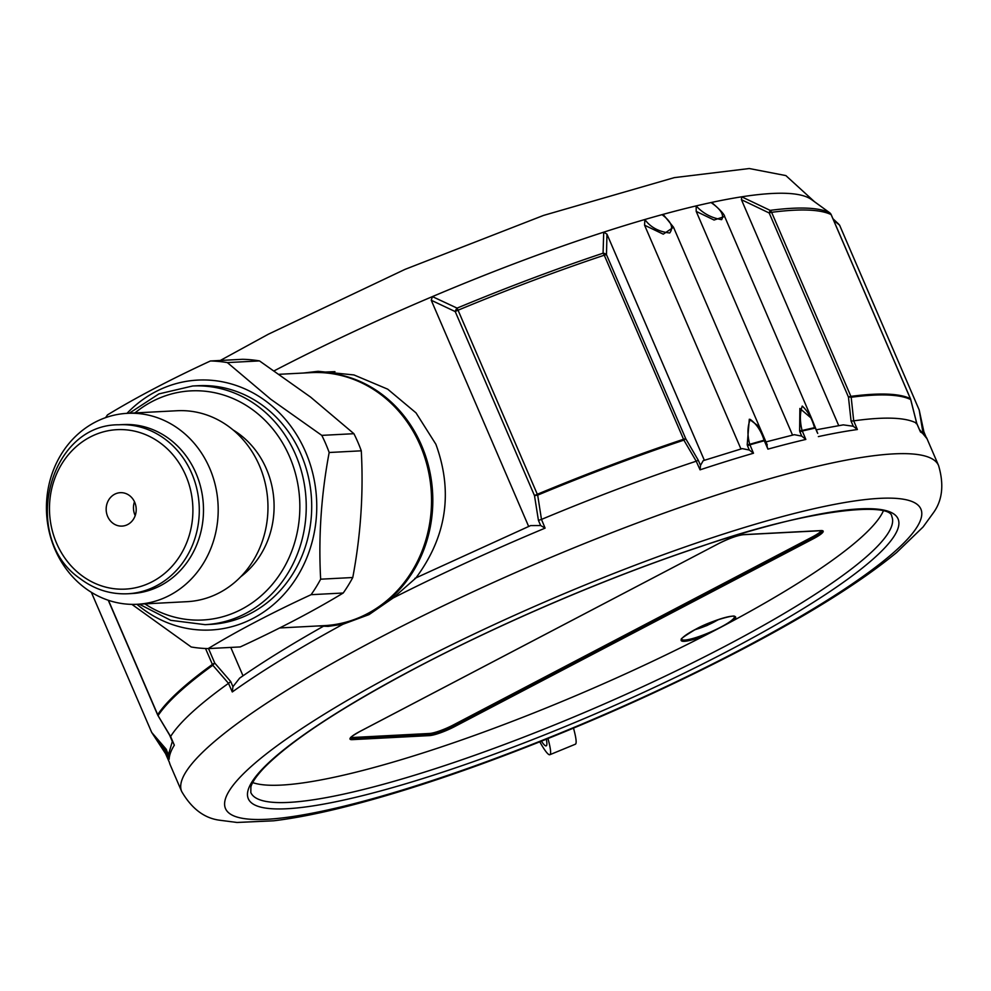 <?xml version="1.0" encoding="UTF-8"?>
<svg xmlns="http://www.w3.org/2000/svg" width="991" height="991" viewBox="0 0 991 991"><rect width="100%" height="100%" fill="white"/><g stroke="black" fill="none" stroke-linecap="round" stroke-linejoin="round"><path stroke-width="1.49" d="M279.66 627.96L324.367 625.631A126.675 113.754 -93 0 0 425.981 539.587A126.675 113.754 -93 0 0 311.149 372.628L279.301 374.288M129.648 495.673A16.736 15.026 -93 0 0 120.32 492.676A16.736 15.026 -93 0 0 106.706 504.741A16.736 15.026 -93 0 0 112.726 523.099A16.736 15.026 -93 0 0 122.066 526.097A16.736 15.026 -93 0 0 135.668 514.032A16.736 15.026 -93 0 0 129.648 495.673M134.479 501.743A16.736 15.026 -93 0 0 135.197 515.605M127.703 593.77L131.902 593.547A84.607 75.985 -93 0 0 200.739 532.539A84.607 75.985 -93 0 0 170.291 439.694A84.607 75.985 -93 0 0 123.082 424.569L118.883 424.78A84.607 75.985 87 0 1 166.092 439.917A84.607 75.985 87 0 1 196.54 532.762A84.607 75.985 87 0 1 127.703 593.77C110.298 594.501 94.393 589.41 79.986 578.509C20.068 537.556 48.398 424.272 118.883 424.78M180.684 430.428A95.607 85.858 87 0 1 215.084 535.338A95.607 85.858 87 0 1 137.303 604.275A95.607 85.858 87 0 1 83.95 587.18A95.607 85.858 87 0 1 49.55 482.27A95.607 85.858 87 0 1 127.331 413.334A95.607 85.858 87 0 1 180.684 430.428M137.303 604.275L187.076 601.673A95.607 85.858 -93 0 0 264.857 532.737A95.607 85.858 -93 0 0 230.457 427.839A95.607 85.858 -93 0 0 177.104 410.732L127.331 413.334M264.808 407.078A119.502 107.313 87 0 1 307.817 538.212A119.502 107.313 87 0 1 210.588 624.38L205.125 624.664A119.502 107.313 87 0 0 302.354 538.497A119.502 107.313 87 0 0 259.345 407.363A119.502 107.313 87 0 0 192.663 385.995L198.126 385.71A119.502 107.313 87 0 1 264.808 407.078M233.108 429.97A86.044 77.273 87 0 1 240.317 434.9A86.044 77.273 87 0 1 240.776 576.725M208.16 648.597L240.268 646.925C279.611 628.752 313.924 610.778 343.208 593.014A143.881 129.214 -93 0 0 352.771 577.518C360.749 535.152 363.586 492.923 361.281 450.818A143.881 129.214 -93 0 0 353.911 433.699L310.604 397.106L259.493 360.91A143.881 129.214 -93 0 0 242.547 359.299L210.439 360.972A143.881 129.214 87 0 1 227.373 362.595L270.679 399.187L321.79 435.371A143.881 129.214 87 0 1 329.173 452.503C321.195 494.856 318.359 537.085 320.65 579.19A143.881 129.214 87 0 1 311.087 594.687C271.745 612.872 237.431 630.846 208.16 648.597A143.881 129.214 87 0 1 191.213 646.987L131.902 604.374M136.931 604.299A125.126 112.367 -93 0 0 141.056 607.619A125.126 112.367 -93 0 0 297.238 576.651A125.126 112.367 -93 0 0 267.657 402.47A125.126 112.367 -93 0 0 126.972 413.358M105.591 417.645A143.881 129.214 87 0 1 107.499 414.882C136.547 397.242 170.861 379.268 210.439 360.972M227.373 362.595L259.493 360.91M353.911 433.699L321.79 435.371M311.087 594.687L343.208 593.014M329.173 452.503L361.281 450.818M352.771 577.518L320.65 579.19M539.785 741.863A74.09 7.172 -112.4 0 0 549.844 754.708A74.09 7.172 -112.4 0 0 547.973 738.58M546.351 739.236A64.526 6.243 67.6 0 1 546.214 745.864A64.526 6.243 67.6 0 1 541.42 741.206M549.844 754.708L575.362 744.216A74.09 7.172 -112.4 0 0 573.504 728.125M350.901 737.44A19.126 3.208 156.7 0 0 352.239 737.515L429.512 733.476A19.126 3.208 156.7 0 0 453.395 724.929L812.385 536.924A19.126 3.208 156.7 0 0 821.366 530.668M340.173 624.801L325.618 625.556A126.675 113.754 87 0 0 421.534 445.368A126.675 113.754 87 0 0 312.413 372.554L311.781 372.591M334.946 371.65L312.413 372.554M829.863 212.904A4.782 3.332 126.7 0 0 829.665 212.755A4.782 3.332 126.7 0 0 829.541 212.656L811.394 199.488A402.482 67.475 156.7 0 0 811.245 199.389A402.482 67.475 156.7 0 0 741.689 196.813A402.482 67.475 156.7 0 0 711.055 202.548L712.318 203.019C720.407 210.042 724.508 214.539 724.644 216.509L714.065 220.027L696.202 211.393L696.165 205.905C702.867 213.325 711.365 217.921 721.659 219.655C724.359 215.022 720.829 209.324 711.055 202.548A402.482 67.475 156.7 0 0 696.165 205.905A402.482 67.475 156.7 0 0 662.013 214.663L663.982 215.431L673.533 227.249L663.264 234.173L644.584 225.205L644.844 219.519C650.53 227.298 658.817 231.783 669.718 232.972C673.781 227.583 671.204 221.476 662.013 214.663A402.482 67.475 156.7 0 0 644.844 219.519A402.482 67.475 156.7 0 0 603.717 232.167L606.963 234.149L606.48 254.687A4.782 3.543 -179.3 0 0 603.073 253.201L603.717 232.167A402.482 67.475 156.7 0 0 432.41 296.606L457.086 308.114A4.782 2.44 116.1 0 0 455.228 311.583L431.246 300.248L528.649 526.432M318.235 625.94L328.058 626.386L342.96 624.256L369.036 614.606L393.154 597.969L415.836 578.063C446.619 536.651 453.296 492.056 435.879 444.253L416.009 412.863L387.692 389.166L353.96 374.945L318.111 371.303L303.506 373.025M883.303 511.022A348.943 58.506 -23.3 0 1 717.162 629.186A348.943 58.506 -23.3 0 1 252.705 782.605M919.834 430.577L916.675 423.268A412.045 69.073 156.7 0 0 853.709 420.853L857.376 429.524L853.288 426.254L851.071 421.101L848.445 397.044A4.782 1.239 -6.4 0 1 851.182 397.255L853.709 420.853M696.227 461.211L683.877 440.14L685.747 438.74L698.283 460.258L700.501 465.398L700.055 469.833L696.227 461.211A412.045 69.073 156.7 0 0 541.482 519.42L545.1 528.129L540.652 525.527L538.435 520.386L534.496 495.636L537.679 495.128L541.482 519.42M228.5 683.344L212.83 665.258A4.782 1.09 -40.7 0 1 214.762 663.09L230.717 681.548L232.935 686.701L232.29 691.953L228.5 683.344A412.045 69.073 156.7 0 0 170.613 736.499L174.329 745.182L170.489 736.61L157.916 715.452L170.613 736.499M922.931 432.51L919.19 409.964L839.6 225.168L833.629 220.312M817.736 433.401L815.135 427.307L814.503 427.691C811.914 418.363 807.814 411.154 802.227 406.062C799.824 413.036 799.774 421.187 802.078 430.49L805.832 439.434L801.756 436.127L799.91 431.865L802.215 431.035A412.045 69.073 156.7 0 1 814.738 428.211L814.503 427.691A412.095 69.085 -23.3 0 0 802.078 430.49L799.638 430.775L799.91 431.865M696.202 211.393L792.552 435.111M765.956 441.924L794.324 434.677L801.756 436.127M799.638 430.775L799.873 408.465L811.629 418.487L815.06 427.294M747.214 444.686L749.307 419.23L758.226 425.969L765.424 440.673L764.99 439.645L764.061 440.239C761.212 430.986 756.591 424.037 750.237 419.391C747.375 426.725 747.214 435.024 749.741 444.29L753.482 453.234L749.332 450.038L747.499 445.777L749.865 444.835A412.045 69.073 156.7 0 1 764.309 440.747L764.061 440.239A412.095 69.085 -23.3 0 0 749.741 444.29L747.214 444.686L747.499 445.777M644.584 225.205L740.958 448.985M700.501 465.398L703.201 460.666L742.209 448.613L749.332 450.038M764.99 439.657L673.521 227.249M172.434 741.119L168.433 754.708L166.054 749.047A2.874 0.842 144.3 0 0 165.262 750.398L151.92 732.758L165.571 753.68L169.461 762.587L165.571 753.68L151.71 732.46L166.054 749.047M169.597 735.099L172.298 741.392M606.963 234.149L704.353 460.295M232.935 686.701L239.636 678.141C262.987 661.852 290.871 644.596 323.264 626.349M230.767 647.42L243.006 675.812M530.643 525.577L540.652 525.527M816.175 429.809L843.267 424.866L853.288 426.254M741.429 199.686L741.689 196.813L770.143 210.377L769.189 212.991L741.429 199.686L838.72 425.597M431.246 300.248L432.41 296.606A402.482 67.475 156.7 0 0 274.222 370.795M832.948 218.751L838.683 224.09M916.105 423.603L916.7 423.281L910.63 399.398M919.19 409.964L923.909 431.89L925.668 436.09L923.909 431.89A412.095 69.085 -23.3 0 1 923.922 431.94L923.191 428.434M767.269 444.959L765.424 440.673L767.926 449.146L764.309 440.747L765.424 440.673M817.302 432.621L815.469 428.36M168.458 754.25L169.151 759.267L165.534 750.868A412.045 69.073 156.7 0 0 165.844 754.188M922.609 431.419A2.874 0.892 -11.8 0 1 923.909 431.89M165.571 753.68A412.095 69.085 -23.3 0 1 165.262 750.398L166.624 749.989M851.071 421.101L853.647 420.853M696.326 461.174L698.283 460.258M538.435 520.386L541.371 519.457M228.562 683.295L230.717 681.548M157.99 715.242L157.916 715.452A4.782 4.782 0 0 1 157.631 714.895A4.782 0.805 -23.3 0 1 157.693 714.66A416.827 69.878 -23.3 0 1 212.396 664.428L205.533 648.51M707.004 623.958L709.94 623.711L715.775 620.502M709.581 622.881L709.94 623.711M80.804 574.83A79.825 71.686 -93 0 0 180.449 555.071A79.825 71.686 -93 0 0 161.57 443.943A79.825 71.686 -93 0 0 61.925 463.701A79.825 71.686 -93 0 0 80.804 574.83M144.909 603.878A114.721 103.027 -93 0 0 283.946 567.732A114.721 103.027 -93 0 0 254.823 411.389A114.721 103.027 -93 0 0 134.937 412.937M720.618 627.229A28.677 4.806 156.7 0 0 734.368 616.563C736.635 614.247 711.959 619.994 695.447 629.409C684.186 636.296 679.603 639.579 681.684 639.257A28.677 4.806 156.7 0 0 720.618 627.229M704.725 635.627A29.631 4.967 -23.3 0 1 681.548 640.904A29.631 4.967 -23.3 0 1 695.372 629.434A29.631 4.967 -23.3 0 1 726.998 617.059A29.631 4.967 -23.3 0 1 733.229 620.651M359.634 731.593L718.624 543.588A20.08 3.369 -23.3 0 1 743.684 534.62L820.969 530.581A20.08 3.369 -23.3 0 1 813.549 538.633L454.559 726.638A20.08 3.369 -23.3 0 1 429.487 735.607L352.201 739.645A20.08 3.369 -23.3 0 1 359.634 731.593L359.758 731.531M812.385 536.924L812.756 537.791A19.126 3.208 156.7 0 0 821.948 530.767M453.395 724.929L453.767 725.796L812.756 537.791L813.549 538.633M429.512 733.476L429.883 734.343A19.126 3.208 156.7 0 0 453.767 725.796L454.559 726.638M352.239 737.515L352.61 738.369L429.883 734.343A0.954 0.855 -93 0 1 429.487 735.607M350.566 737.923A19.126 3.208 156.7 0 0 352.61 738.369A0.954 0.855 -93 0 1 352.201 739.645M820.313 530.619A0.954 0.855 -93 0 0 820.969 530.581M417.768 666.943A353.725 59.299 -23.3 0 1 859.445 508.903A353.725 59.299 -23.3 0 1 728.583 650.715A353.725 59.299 -23.3 0 1 286.919 808.743A353.725 59.299 -23.3 0 1 417.768 666.943M724.619 646.491A348.943 58.506 156.7 0 0 891.801 516.472C891.268 502.041 810.378 508.346 701.442 546.314C611.62 575.957 503.998 621.741 418.128 666.844C341.994 707.054 290.586 740.773 263.928 767.988C256.483 775.928 252.135 782.246 250.884 786.941L250.822 792.527A348.943 58.506 156.7 0 0 724.619 646.491M938.576 465.547A412.045 69.073 156.7 0 0 379.107 637.981A412.045 69.073 156.7 0 0 181.687 791.512C191.746 808.767 204.468 818.343 219.878 820.251L237.01 822.468L273.751 820.796C296.024 818.108 322.025 812.893 351.768 805.163C390.702 795.03 433.81 781.379 481.106 764.21C571.956 730.949 658.916 692.709 741.986 649.489C809.486 614.123 861.03 581.804 896.595 552.557L923.055 527.014L933.212 513.041C942.416 500.529 944.2 484.698 938.576 465.547L927.019 438.716A412.045 69.073 156.7 0 0 920.428 431.94M739.509 650.146A378.587 63.474 156.7 0 0 879.562 498.362A378.587 63.474 156.7 0 0 406.855 667.513A378.587 63.474 156.7 0 0 266.802 819.284A378.587 63.474 156.7 0 0 739.509 650.146M857.376 429.524A412.045 69.073 156.7 0 0 818.355 436.61M805.832 439.434A412.045 69.073 156.7 0 0 767.926 449.146M753.482 453.234A412.045 69.073 156.7 0 0 700.055 469.833M545.1 528.129A412.045 69.073 156.7 0 0 393.154 597.969M342.96 624.256A412.045 69.073 156.7 0 0 232.29 691.953M174.329 745.182A412.045 69.073 156.7 0 0 169.151 759.267M169.461 762.587A412.045 69.073 156.7 0 0 170.13 764.68L181.687 791.512M108.453 600.311L157.693 714.66A4.782 4.559 -146.4 0 0 158.139 715.477A416.728 69.865 156.7 0 1 212.83 665.258A4.782 3.766 -125.9 0 1 212.396 664.428A4.782 0.805 156.7 0 1 214.762 663.09L208.519 648.585M604.275 255.207A416.827 69.878 156.7 0 0 458.053 310.208L537.308 494.261A416.827 69.878 -23.3 0 1 683.542 439.261L604.275 255.207A4.782 0.805 -23.3 0 1 606.48 254.687L685.747 438.74A4.782 0.805 156.7 0 0 683.542 439.261A4.782 2.131 -108.5 0 1 683.877 440.14A416.728 69.865 156.7 0 0 537.679 495.128L537.308 494.261A4.782 0.805 -23.3 0 0 534.496 495.636L455.228 311.583A4.782 0.805 156.7 0 1 458.053 310.208L457.086 308.114A416.146 69.766 -23.3 0 1 603.073 253.201A4.782 2.131 -108.5 0 1 604.275 255.207M910.469 398.877A4.782 0.805 156.7 0 0 910.469 398.741A4.782 0.805 156.7 0 0 910.382 398.655A4.782 4.67 -63.8 0 1 910.655 399.546A416.728 69.865 156.7 0 0 851.182 397.255A4.782 4.063 -97.5 0 0 850.885 396.375A4.782 0.805 -23.3 0 0 848.445 397.044L769.189 212.991A4.782 0.805 156.7 0 1 771.617 212.322A4.782 4.063 -97.5 0 0 770.143 210.377A416.146 69.766 -23.3 0 1 829.541 212.656A4.782 4.67 -63.8 0 1 831.115 214.601A416.827 69.878 156.7 0 0 771.617 212.322L850.885 396.375A416.827 69.878 -23.3 0 1 910.382 398.655L831.115 214.601A4.782 0.805 -23.3 0 1 831.201 214.688A4.782 0.805 -23.3 0 1 831.201 214.812M922.918 432.472L924.07 432.386M157.866 715.031A4.782 0.805 -23.3 0 1 157.631 714.895L108.254 600.249M695.174 629.558A17.689 2.961 156.7 0 0 718.054 619.697M139.273 604.176L170.737 620.316L205.125 624.664M129.301 413.235L158.919 393.898L192.663 385.995M350.517 737.837L350.541 737.998C352.61 737.106 345.388 739.98 359.708 731.581L718.686 543.563C729.128 538.386 737.354 535.425 743.361 534.706L821.911 530.656M324.986 625.594L325.618 625.556M220.336 360.451L268.35 334.215L404.997 269.379L543.539 215.419L674.326 177.624L749.295 168.532L785.875 175.593L814.342 201.582M724.656 216.534L811.629 418.487M91.345 592.284L151.71 732.46M832.935 218.714L839.588 225.13M530.656 525.577L414.895 578.36M919.363 429.388L927.019 438.716M170.13 764.68L168.978 761.199M817.736 433.414L811.666 418.549M812.335 200.145L829.665 212.755A4.782 4.782 0 0 1 831.201 214.688L910.469 398.741A4.782 4.782 0 0 1 910.704 399.447L916.737 423.293L920.168 431.246M694.418 629.954L706.905 625.556L718.871 619.425"/></g></svg>
